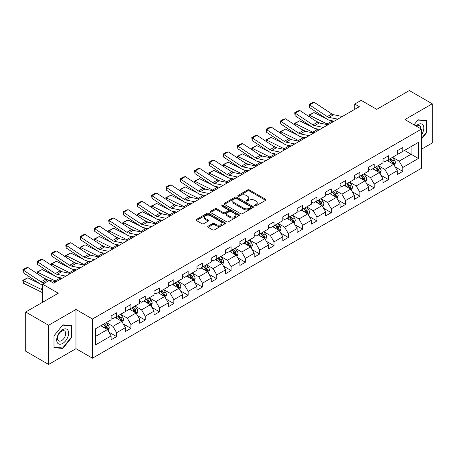 <?xml version="1.0" encoding="UTF-8"?>
<svg xmlns="http://www.w3.org/2000/svg" width="455" height="455" viewBox="0 0 455 455"><rect width="100%" height="100%" fill="white"/><g stroke="black" fill="none" stroke-linecap="round" stroke-linejoin="round"><path stroke-width="0.68" d="M254.777 205.853A0.893 0.512 0 0 0 256.04 205.853L265.606 200.331A1.274 0.734 0 0 0 265.976 199.813A1.274 0.734 0 0 0 265.606 199.29L249.397 189.934A1.274 0.734 0 0 0 247.594 189.934L238.028 195.457A0.893 0.512 0 0 0 237.766 195.821A0.893 0.512 0 0 0 238.028 196.185A0.893 0.512 0 0 0 239.29 196.185L240.53 195.468A4.072 2.355 0 0 1 246.292 195.468L247.639 196.253A4.072 2.355 0 0 1 248.834 197.914A4.072 2.355 0 0 1 247.639 199.58L246.405 200.291A0.893 0.512 0 0 0 246.144 200.655A0.893 0.512 0 0 0 246.405 201.019A0.893 0.512 0 0 0 247.662 201.019L248.902 200.302A4.072 2.355 0 0 1 254.663 200.302L256.017 201.087A4.072 2.355 0 0 1 257.206 202.748A4.072 2.355 0 0 1 256.017 204.414L254.777 205.125A0.893 0.512 0 0 0 254.516 205.489A0.893 0.512 0 0 0 254.777 205.853L254.777 205.125M208.071 226.22A1.274 0.734 0 0 0 207.696 226.738A1.274 0.734 0 0 0 208.071 227.261L212.616 229.883A1.274 0.734 0 0 0 214.419 229.883L225.043 223.752A1.274 0.734 0 0 0 225.413 223.229A1.274 0.734 0 0 0 225.043 222.711L208.834 213.355A1.274 0.734 0 0 0 207.031 213.355L196.406 219.486A1.274 0.734 0 0 0 196.037 220.01A1.274 0.734 0 0 0 196.406 220.527L201.901 223.695A1.274 0.734 0 0 0 203.704 223.695L208.248 221.073A1.274 0.734 0 0 0 208.623 220.556A1.274 0.734 0 0 0 208.248 220.032L205.524 218.463A3.407 1.968 0 0 1 204.528 217.069A3.407 1.968 0 0 1 206.633 215.255A3.407 1.968 0 0 1 210.341 215.681L221.011 221.841A3.407 1.968 0 0 1 222.012 223.229A3.407 1.968 0 0 1 219.907 225.049A3.407 1.968 0 0 1 216.193 224.622L214.419 223.593A1.274 0.734 0 0 0 212.616 223.593L208.071 226.22L208.071 227.261L212.616 224.651L212.616 223.593M421.427 149.223L432.25 142.978L432.25 103.785L409.318 90.545L376.751 109.348L361.156 100.345L354.735 104.047L359.325 106.697L53.679 283.164L49.089 280.513L42.668 284.221L42.668 302.228M48.634 325.262L48.634 364.455L75.968 348.672L75.968 309.48L48.634 325.262L25.702 312.022L58.263 293.225L42.668 284.221M75.968 309.48L92.479 319.018L421.427 129.101L421.427 168.293L92.479 358.204L92.479 319.018M432.25 103.785L404.916 119.568L421.427 129.101M240.621 213.719A1.274 0.734 0 0 0 242.418 213.719L253.043 207.582A1.274 0.734 0 0 0 253.418 207.065A1.274 0.734 0 0 0 253.043 206.542L236.839 197.186A1.274 0.734 0 0 0 235.036 197.186L224.412 203.322A1.274 0.734 0 0 0 224.036 203.84A1.274 0.734 0 0 0 224.412 204.358L240.621 213.719M221.659 206.047A0.893 0.512 0 0 1 222.563 206.172L222.563 205.114L239.04 214.629A1.274 0.734 0 0 1 239.415 215.147A1.274 0.734 0 0 1 239.04 215.664L228.416 221.801A1.274 0.734 0 0 1 226.618 221.801L210.409 212.445L210.409 211.404A1.274 0.734 0 0 0 210.039 211.922A1.274 0.734 0 0 0 210.409 212.445M210.409 211.404L214.959 208.777A1.274 0.734 0 0 1 216.756 208.777L223.331 212.576A1.274 0.734 0 0 0 225.134 212.576L228.148 210.83A1.274 0.734 0 0 0 228.518 210.312A1.274 0.734 0 0 0 228.148 209.795L221.306 205.842A0.893 0.512 0 0 1 221.045 205.478A0.893 0.512 0 0 1 221.596 205A0.893 0.512 0 0 1 222.563 205.114M48.634 364.455L25.702 351.214L25.702 312.022M108.944 332.178L116.605 336.598L116.605 332.73L125.409 327.646L125.409 331.513L130.915 328.334L130.915 324.472L139.719 319.387L139.719 323.255L145.225 320.075L145.225 316.208L154.029 311.123L154.029 314.991L159.534 311.811L159.534 307.944L168.339 302.865L168.339 306.727L173.844 303.553L173.844 299.686L182.648 294.601L182.648 298.469L188.154 295.289L188.154 291.422L196.964 286.337L196.964 290.205L202.464 287.025L202.464 283.164L211.274 278.079L211.274 281.941L216.773 278.767L216.773 274.9L225.583 269.815L225.583 273.683L231.083 270.503L231.083 266.636L239.893 261.551L239.893 265.419L245.393 262.239L245.393 258.377L254.203 253.293L254.203 257.16L259.703 253.981L259.703 250.113L268.513 245.029L268.513 248.896L274.012 245.717L274.012 241.85L282.822 236.771L282.822 240.632L288.322 237.459L288.322 233.591L297.132 228.507L297.132 232.374L302.632 229.195L302.632 225.327L311.442 220.243L311.442 224.11L316.947 220.931L316.947 217.069L325.752 211.984L325.752 215.846L331.257 212.673L331.257 208.805L340.061 203.721L340.061 207.588L345.567 204.409L345.567 200.541L354.371 195.457L354.371 199.324L359.877 196.15L359.877 192.283L368.681 187.198L368.681 191.066L374.186 187.887L374.186 184.019L382.991 178.934L382.991 182.802L388.496 179.623L388.496 175.761L397.3 170.676L397.3 174.538L402.806 171.364L402.806 167.497L418.401 158.494L418.401 142.392L411.058 146.629L411.058 154.256L418.401 158.494M116.605 336.598L111.1 339.777L111.1 335.909L95.504 344.913L95.504 328.811L111.1 319.808L111.1 315.941L116.605 312.767L116.605 316.635L125.409 311.55L125.409 307.682L130.915 304.503L130.915 308.371L139.719 303.286L139.719 299.418L145.225 296.245L145.225 300.107L154.029 295.022L154.029 291.16L159.534 287.981L159.534 291.848L168.339 286.764L168.339 282.896L173.844 279.717L173.844 283.584L182.648 278.5L182.648 274.632L188.154 271.459L188.154 275.32L196.964 270.242L196.964 266.374L202.464 263.195L202.464 267.062L211.274 261.978L211.274 258.11L216.773 254.931L216.773 258.798L225.583 253.714L225.583 249.846L231.083 246.673L231.083 250.54L239.893 245.455L239.893 241.588L245.393 238.409L245.393 242.276L254.203 237.191L254.203 233.324L259.703 230.15L259.703 234.012L268.513 228.928L268.513 225.066L274.012 221.886L274.012 225.754L282.822 220.669L282.822 216.802L288.322 213.623L288.322 217.49L297.132 212.405L297.132 208.538L302.632 205.364L302.632 209.226L311.442 204.147L311.442 200.28L316.947 197.1L316.947 200.968L325.752 195.883L325.752 192.016L331.257 188.836L331.257 192.704L340.061 187.619L340.061 183.757L345.567 180.578L345.567 184.446L354.371 179.361L354.371 175.493L359.877 172.314L359.877 176.182L368.681 171.097L368.681 167.23L374.186 164.056L374.186 167.918L382.991 162.833L382.991 158.971L388.496 155.792L388.496 159.66L397.3 154.575L397.3 150.707L402.806 147.528L402.806 151.396L418.401 142.392M115.138 317.482L121.741 321.293L112.937 326.377L106.334 322.561M111.1 317.692L112.937 318.75L116.605 316.635M112.937 326.377L116.605 332.73M121.741 321.293L125.409 327.646M129.447 309.218L136.051 313.029L127.246 318.113L120.643 314.303M125.409 309.428L127.246 310.486L130.915 308.371M127.246 318.113L130.915 324.472M136.051 313.029L139.719 319.387M143.757 300.954L150.36 304.77L141.556 309.855L134.953 306.039M139.719 301.17L141.556 302.228L145.225 300.107M141.556 309.855L145.225 316.208M150.36 304.77L154.029 311.123M158.067 292.696L164.67 296.506L155.866 301.591L149.263 297.78M154.029 292.906L155.866 293.964L159.534 291.848M155.866 301.591L159.534 307.944M164.67 296.506L168.339 302.865M172.377 284.432L178.98 288.248L170.176 293.327L163.573 289.517M168.339 284.642L170.176 285.706L173.844 283.584M170.176 293.327L173.844 299.686M178.98 288.248L182.648 294.601M186.686 276.168L193.29 279.984L184.485 285.069L177.882 281.253M182.648 276.384L184.485 277.442L188.154 275.32M184.485 285.069L188.154 291.422M193.29 279.984L196.964 286.337M200.996 267.91L207.599 271.72L198.795 276.805L192.192 272.994M196.964 268.12L198.795 269.178L202.464 267.062M198.795 276.805L202.464 283.164M207.599 271.72L211.274 278.079M215.306 259.646L221.909 263.462L213.105 268.547L206.502 264.73M211.274 259.856L213.105 260.92L216.773 258.798M213.105 268.547L216.773 274.9M221.909 263.462L225.583 269.815M229.616 251.387L236.219 255.198L227.415 260.283L220.811 256.466M225.583 251.598L227.415 252.656L231.083 250.54M227.415 260.283L231.083 266.636M236.219 255.198L239.893 261.551M243.925 243.124L250.534 246.934L241.724 252.019L235.121 248.208M239.893 243.334L241.724 244.392L245.393 242.276M241.724 252.019L245.393 258.377M250.534 246.934L254.203 253.293M258.235 234.86L264.844 238.676L256.034 243.761L249.431 239.944M254.203 235.076L256.034 236.134L259.703 234.012M256.034 243.761L259.703 250.113M264.844 238.676L268.513 245.029M272.545 226.601L279.154 230.412L270.344 235.497L263.741 231.686M268.513 226.812L270.344 227.87L274.012 225.754M270.344 235.497L274.012 241.85M279.154 230.412L282.822 236.771M286.855 218.337L293.464 222.154L284.654 227.233L278.05 223.422M282.822 218.548L284.654 219.611L288.322 217.49M284.654 227.233L288.322 233.591M293.464 222.154L297.132 228.507M301.164 210.073L307.773 213.89L298.963 218.974L292.36 215.158M297.132 210.29L298.963 211.347L302.632 209.226M298.963 218.974L302.632 225.327M307.773 213.89L311.442 220.243M315.474 201.815L322.083 205.626L313.273 210.71L306.67 206.9M311.442 202.026L313.273 203.084L316.947 200.968M313.273 210.71L316.947 217.069M322.083 205.626L325.752 211.984M329.784 193.551L336.393 197.368L327.583 202.452L320.98 198.636M325.752 193.762L327.583 194.825L331.257 192.704M327.583 202.452L331.257 208.805M336.393 197.368L340.061 203.721M344.099 185.293L350.703 189.104L341.893 194.188L335.289 190.378M340.061 185.504L341.893 186.561L345.567 184.446M341.893 194.188L345.567 200.541M350.703 189.104L354.371 195.457M358.409 177.029L365.012 180.84L356.208 185.924L349.599 182.114M354.371 177.24L356.208 178.297L359.877 176.182M356.208 185.924L359.877 192.283M365.012 180.84L368.681 187.198M372.719 168.765L379.322 172.582L370.518 177.666L363.909 173.85M368.681 168.981L370.518 170.039L374.186 167.918M370.518 177.666L374.186 184.019M379.322 172.582L382.991 178.934M387.029 160.507L393.632 164.318L384.828 169.402L378.219 165.592M382.991 160.717L384.828 161.775L388.496 159.66M384.828 169.402L388.496 175.761M393.632 164.318L397.3 170.676M404.455 150.446L411.058 154.256L399.137 161.138L392.528 157.328M397.3 152.453L399.137 153.517L402.806 151.396M399.137 161.138L402.806 167.497M75.968 348.672L92.479 358.204M354.735 104.047L354.735 109.348M95.504 336.438L107.431 329.557L100.828 325.74M107.431 329.557L111.1 335.909M395.145 166.939L402.806 171.364M380.835 175.203L388.496 179.623M366.525 183.462L374.186 187.887M352.215 191.726L359.877 196.15M337.906 199.99L345.567 204.409M323.596 208.248L331.257 212.673M309.286 216.512L316.947 220.931M294.976 224.77L302.632 229.195M280.667 233.034L288.322 237.459M266.357 241.298L274.012 245.717M252.047 249.556L259.703 253.981M237.737 257.82L245.393 262.239M223.428 266.084L231.083 270.503M209.118 274.342L216.773 278.767M194.808 282.606L202.464 287.025M180.493 290.864L188.154 295.289M166.183 299.128L173.844 303.553M151.873 307.392L159.534 311.811M137.564 315.651L145.225 320.075M123.254 323.914L130.915 328.334M421.427 139.167L426.881 132.382L426.881 120.575L418.031 119.784L413.993 124.806M53.997 347.665L62.853 348.456L71.702 337.439L71.702 325.638L62.853 324.847L53.997 335.858L53.997 347.665M426.426 132.115L426.881 132.382M71.242 337.178L71.702 337.439M61.914 347.916L62.853 348.456M255.136 205.978L256.017 205.472A4.072 2.355 0 0 0 257.206 203.806L257.206 202.748M248.834 197.914L248.834 198.971A4.072 2.355 0 0 1 247.639 200.638L246.758 201.144M265.589 200.342L249.397 190.992A1.274 0.734 0 0 0 247.594 190.992L238.386 196.31M253.043 206.542L253.043 207.582L236.839 198.243A1.274 0.734 0 0 0 235.036 198.243L224.429 204.369M250.79 207.429A0.893 0.512 0 0 0 251.052 207.065A0.893 0.512 0 0 0 250.79 206.701L236.566 198.488A0.893 0.512 0 0 0 235.303 198.488L234.001 199.239A4.072 2.355 0 0 0 232.806 200.905A4.072 2.355 0 0 0 234.001 202.566L243.726 208.18A4.072 2.355 0 0 0 249.488 208.18L250.79 207.429L250.79 208.487A0.893 0.512 0 0 0 251.052 208.123L251.052 207.065M232.806 200.905L232.806 201.963A4.072 2.355 0 0 0 234.001 203.624L234.001 202.566M250.79 208.487L249.488 209.237A4.072 2.355 0 0 1 243.726 209.237L234.001 203.624M210.426 212.451L214.959 209.84L214.959 208.777M228.518 210.312L228.518 211.37A1.274 0.734 0 0 1 228.148 211.893L225.134 213.634A1.274 0.734 0 0 1 223.331 213.634L216.756 209.84A1.274 0.734 0 0 0 214.959 209.84M222.563 206.172L239.023 215.676M230.15 216.512A3.407 1.968 0 0 0 233.864 216.938A3.407 1.968 0 0 0 235.969 215.118A3.407 1.968 0 0 0 234.968 213.731L231.208 211.558A1.274 0.734 0 0 0 229.411 211.558L226.391 213.298A1.274 0.734 0 0 0 226.021 213.822A1.274 0.734 0 0 0 226.391 214.339L230.15 216.512L230.15 217.57A3.407 1.968 0 0 0 233.864 217.996A3.407 1.968 0 0 0 235.969 216.182L235.969 215.118M226.021 213.822L226.021 214.879A1.274 0.734 0 0 0 226.391 215.403L226.391 214.339M230.15 217.57L226.391 215.403M222.012 223.229L222.012 224.287A3.407 1.968 0 0 1 219.907 226.107A3.407 1.968 0 0 1 216.193 225.68L214.419 224.651A1.274 0.734 0 0 0 212.616 224.651M204.528 217.069L204.528 218.127A3.407 1.968 0 0 0 205.524 219.52L205.524 218.463M208.231 221.085L205.524 219.52M225.026 223.758L208.834 214.413A1.274 0.734 0 0 0 207.031 214.413L196.423 220.538L196.406 219.486M394.354 165.575L395.446 162.827A3.435 1.985 -120 0 0 394.349 159.898L392.455 157.367M309.184 116.707L308.951 115.064L313.99 112.578L326.44 118.727M329.534 120.256L331.655 121.303A9.731 5.619 60 0 1 332.827 121.997M389.156 161.735L387.87 160.018M313.99 112.578L309.4 115.223L327.071 123.953A9.731 5.619 60 0 1 328.243 124.642M308.951 115.064L309.4 115.223L309.502 116.918M320.041 123.134L315.565 120.922M393.097 164.01L393.592 162.97A3.435 1.985 -120 0 0 392.608 160.905L390.714 158.374M389.855 158.875L391.954 161.679A1.752 1.012 60 0 1 392.273 162.207L393.592 162.97M389.611 159.011L391.505 161.542A3.435 1.985 60 0 1 392.489 163.607M337.741 119.159L328.976 117.362A6.484 3.742 60 0 1 327.236 116.599L309.565 104.923L309.4 107.465L327.071 119.142A9.731 5.619 -120 0 0 329.676 120.285L334.186 121.212M342.331 116.508L333.56 114.711A6.484 3.742 60 0 1 331.82 113.949L314.155 102.273L309.565 104.923L309.013 104.502L312.227 102.648L314.155 102.273M309.4 107.465L309.013 104.502M421.427 134.925A8.435 4.869 120 0 0 423.013 131.944A8.435 4.869 120 0 0 422.49 124.482A8.435 4.869 120 0 0 416.024 125.984M425.857 120.484L426.426 120.814L426.426 132.251L421.427 138.468M414.01 124.818L417.849 120.046L426.426 120.814M420.841 128.759A5.773 3.333 120 0 0 419.647 125.859A5.773 3.333 120 0 0 416.541 126.28M62.665 343.428A8.435 4.869 120 0 0 68.631 333.1A8.435 4.869 120 0 0 62.665 329.659A8.435 4.869 120 0 0 56.704 339.987A8.435 4.869 120 0 0 62.665 343.428M61.584 340.63A5.773 3.333 120 0 0 65.355 335.545A5.773 3.333 120 0 0 64.468 330.921A5.773 3.333 120 0 0 61.584 331.206A5.773 3.333 120 0 0 57.808 336.29A5.773 3.333 120 0 0 58.695 340.92A5.773 3.333 120 0 0 61.584 340.63M54.088 335.779L62.665 325.109L71.242 325.877L71.242 337.309L62.665 347.978L54.088 347.216L54.071 335.767M70.679 325.547L71.242 325.877M380.044 173.833L381.136 171.086A3.435 1.985 -120 0 0 380.039 168.157L378.145 165.631M294.874 124.971L294.641 123.322L299.68 120.837L312.13 126.99M315.224 128.515L317.345 129.567A9.731 5.619 60 0 1 318.517 130.255M374.846 169.999L373.561 168.282M299.68 120.837L295.09 123.487L312.761 132.212A9.731 5.619 60 0 1 313.933 132.905M294.641 123.322L295.09 123.487L295.193 125.182M305.732 131.398L301.255 129.186M378.787 172.274L379.282 171.234A3.435 1.985 -120 0 0 378.298 169.163L376.404 166.638M375.546 167.133L377.644 169.937A1.752 1.012 60 0 1 377.963 170.471L379.282 171.234M375.301 167.275L377.195 169.8A3.435 1.985 60 0 1 378.179 171.871M365.735 182.097L366.827 179.35A3.435 1.985 -120 0 0 365.729 176.421L363.835 173.895M280.564 133.23L280.331 131.586L285.37 129.101L297.82 135.249M300.914 136.779L303.036 137.825A9.731 5.619 60 0 1 304.207 138.519M360.536 178.258L359.251 176.54M285.37 129.101L280.781 131.751L298.452 140.476A9.731 5.619 60 0 1 299.617 141.169M280.331 131.586L280.781 131.751L280.883 133.44M291.422 139.662L286.946 137.45M364.478 180.533L364.973 179.498A3.435 1.985 -120 0 0 363.989 177.427L362.095 174.902M361.23 175.397L363.335 178.201A1.752 1.012 60 0 1 363.653 178.735L364.973 179.498M360.991 175.533L362.885 178.064A3.435 1.985 60 0 1 363.869 180.129M323.431 127.417L314.667 125.62A6.484 3.742 60 0 1 312.926 124.858L295.255 113.181L295.09 115.729L312.761 127.406A9.731 5.619 -120 0 0 315.366 128.549L319.876 129.47M328.021 124.772L319.251 122.975A6.484 3.742 60 0 1 317.51 122.213L299.845 110.537L295.255 113.181L294.703 112.76L297.917 110.912L299.845 110.537M295.09 115.729L294.703 112.76M309.121 135.681L300.357 133.884A6.484 3.742 60 0 1 298.616 133.122L280.945 121.445L280.781 123.987L298.452 135.67A9.731 5.619 -120 0 0 301.056 136.807L305.567 137.734M313.711 133.036L304.941 131.233A6.484 3.742 60 0 1 303.201 130.471L285.535 118.795L280.945 121.445L280.394 121.024L283.607 119.17L285.535 118.795M280.781 123.987L280.394 121.024M351.425 190.361L352.517 187.608A3.435 1.985 -120 0 0 351.419 184.685L349.525 182.154M266.255 141.494L266.021 139.85L271.061 137.364L283.51 143.513M286.604 145.043L288.726 146.089A9.731 5.619 60 0 1 289.898 146.783M346.227 186.522L344.941 184.804M271.061 137.364L266.471 140.009L284.142 148.734A9.731 5.619 60 0 1 285.308 149.428M266.021 139.85L266.471 140.009L266.573 141.704M277.112 147.92L272.636 145.708M350.168 188.797L350.663 187.756A3.435 1.985 -120 0 0 349.679 185.691L347.785 183.16M346.92 183.661L349.025 186.465A1.752 1.012 60 0 1 349.343 186.994L350.663 187.756M346.682 183.797L348.575 186.323A3.435 1.985 60 0 1 349.559 188.393M337.115 198.619L338.207 195.872A3.435 1.985 -120 0 0 337.11 192.943L335.216 190.417M251.945 149.752L251.712 148.108L256.745 145.623L269.201 151.777M272.295 153.301L274.416 154.353A9.731 5.619 60 0 1 275.588 155.041M331.917 194.78L330.631 193.068M256.745 145.623L252.161 148.273L269.832 156.998A9.731 5.619 60 0 1 270.998 157.692M251.712 148.108L252.161 148.273L252.263 149.968M262.802 156.184L258.326 153.972M335.858 197.06L336.353 196.02A3.435 1.985 -120 0 0 335.369 193.949L333.475 191.424M332.611 191.919L334.715 194.723A1.752 1.012 60 0 1 335.034 195.258L336.353 196.02M332.372 192.061L334.266 194.586A3.435 1.985 60 0 1 335.25 196.657M322.805 206.883L323.897 204.136A3.435 1.985 -120 0 0 322.8 201.207L320.906 198.681M237.635 158.016L237.402 156.372L242.435 153.887L254.891 160.035M257.985 161.565L260.106 162.611A9.731 5.619 60 0 1 261.278 163.305M317.607 203.044L316.322 201.326M242.435 153.887L237.851 156.537L255.522 165.262A9.731 5.619 60 0 1 256.688 165.956M237.402 156.372L237.851 156.537L237.954 158.226M248.493 164.443L244.017 162.236M321.548 205.319L322.043 204.278A3.435 1.985 -120 0 0 321.059 202.213L319.165 199.688M318.301 200.183L320.405 202.987A1.752 1.012 60 0 1 320.724 203.516L322.043 204.278M318.062 200.319L319.956 202.85A3.435 1.985 60 0 1 320.94 204.915M294.812 143.945L286.047 142.148A6.484 3.742 60 0 1 284.307 141.386L266.636 129.703L266.471 132.251L284.142 143.928A9.731 5.619 -120 0 0 286.747 145.071L291.257 145.998M299.396 141.295L290.631 139.497A6.484 3.742 60 0 1 288.891 138.735L271.226 127.059L266.636 129.703L266.084 129.288L269.297 127.434L271.226 127.059M266.471 132.251L266.084 129.288M280.502 152.203L271.732 150.406A6.484 3.742 60 0 1 269.997 149.644L252.326 137.967L252.161 140.515L269.832 152.192A9.731 5.619 -120 0 0 272.437 153.335L276.947 154.256M285.086 149.558L276.321 147.761A6.484 3.742 60 0 1 274.581 146.999L256.916 135.317L252.326 137.967L251.774 137.547L254.988 135.692L256.916 135.317M252.161 140.515L251.774 137.547M266.192 160.467L257.422 158.67A6.484 3.742 60 0 1 255.687 157.908L238.016 146.231L237.851 148.774L255.522 160.45A9.731 5.619 -120 0 0 258.127 161.593L262.637 162.52M270.776 157.817L262.012 156.019A6.484 3.742 60 0 1 260.271 155.257L242.606 143.581L238.016 146.231L237.464 145.81L240.678 143.956L242.606 143.581M237.851 148.774L237.464 145.81M251.882 168.731L243.112 166.928A6.484 3.742 60 0 1 241.377 166.166L223.706 154.49L223.542 157.038L241.213 168.714A9.731 5.619 -120 0 0 243.817 169.857L248.328 170.784M256.466 166.081L247.702 164.283A6.484 3.742 60 0 1 245.962 163.521L228.291 151.845L223.706 154.49L223.155 154.074L226.368 152.22L228.291 151.845M223.542 157.038L223.155 154.074M237.573 176.989L228.802 175.192A6.484 3.742 60 0 1 227.068 174.43L209.397 162.754L209.232 165.301L226.903 176.978A9.731 5.619 -120 0 0 229.508 178.121L234.018 179.042M242.157 174.345L233.392 172.542A6.484 3.742 60 0 1 231.652 171.78L213.981 160.103L209.397 162.754L208.845 162.333L212.058 160.478L213.981 160.103M209.232 165.301L208.845 162.333M223.263 185.253L214.493 183.456A6.484 3.742 60 0 1 212.758 182.694L195.087 171.017L194.922 173.56L212.593 185.236A9.731 5.619 -120 0 0 215.198 186.379L219.708 187.306M227.847 182.603L219.082 180.806A6.484 3.742 60 0 1 217.342 180.043L199.671 168.367L195.087 171.017L194.535 170.597L197.749 168.742L199.671 168.367M194.922 173.56L194.535 170.597M208.953 193.511L200.183 191.714A6.484 3.742 60 0 1 198.448 190.952L180.777 179.276L180.612 181.824L198.283 193.5A9.731 5.619 -120 0 0 200.888 194.643L205.398 195.565M213.537 190.867L204.773 189.07A6.484 3.742 60 0 1 203.032 188.307L185.361 176.631L180.777 179.276L180.225 178.855L183.439 177.006L185.361 176.631M180.612 181.824L180.225 178.855M194.643 201.775L185.873 199.978A6.484 3.742 60 0 1 184.138 199.216L166.467 187.54L166.302 190.082L183.974 201.764A9.731 5.619 -120 0 0 186.578 202.902L191.089 203.829M199.227 199.125L190.463 197.328A6.484 3.742 60 0 1 188.723 196.566L171.052 184.889L166.467 187.54L165.916 187.119L169.129 185.265L171.052 184.889M166.302 190.082L165.916 187.119M180.334 210.039L171.563 208.236A6.484 3.742 60 0 1 169.829 207.48L152.158 195.798L151.993 198.346L169.664 210.022A9.731 5.619 -120 0 0 172.269 211.165L176.779 212.093M184.918 207.389L176.153 205.592A6.484 3.742 60 0 1 174.413 204.83L156.742 193.153L152.158 195.798L151.606 195.383L154.814 193.529L156.742 193.153M151.993 198.346L151.606 195.383M166.024 218.298L157.254 216.5A6.484 3.742 60 0 1 155.519 215.738L137.848 204.062L137.683 206.61L155.348 218.286A9.731 5.619 -120 0 0 157.959 219.429L162.469 220.351M170.608 215.653L161.844 213.856A6.484 3.742 60 0 1 160.103 213.094L142.432 201.411L137.848 204.062L137.296 203.641L140.504 201.787L142.432 201.411M137.683 206.61L137.296 203.641M151.714 226.562L142.944 224.764A6.484 3.742 60 0 1 141.209 224.002L123.538 212.326L123.373 214.868L141.039 226.544A9.731 5.619 -120 0 0 143.649 227.688L148.154 228.615M156.298 223.911L147.534 222.114A6.484 3.742 60 0 1 145.793 221.352L128.122 209.675L123.538 212.326L122.987 211.905L126.194 210.051L128.122 209.675M123.373 214.868L122.987 211.905M137.404 234.825L128.634 233.023A6.484 3.742 60 0 1 126.894 232.26L109.228 220.584L109.063 223.132L126.729 234.808A9.731 5.619 -120 0 0 129.339 235.952L133.844 236.879M141.988 232.175L133.218 230.378A6.484 3.742 60 0 1 131.484 229.616L113.813 217.939L109.228 220.584L108.677 220.169L111.884 218.315L113.813 217.939M109.063 223.132L108.677 220.169M123.095 243.084L114.324 241.286A6.484 3.742 60 0 1 112.584 240.524L94.919 228.848L94.754 231.396L112.419 243.072A9.731 5.619 -120 0 0 115.03 244.216L119.534 245.137M127.679 240.439L118.909 238.636A6.484 3.742 60 0 1 117.174 237.874L99.503 226.198L94.919 228.848L94.367 228.427L97.575 226.573L99.503 226.198M94.754 231.396L94.367 228.427M108.785 251.348L100.015 249.55A6.484 3.742 60 0 1 98.274 248.788L80.609 237.112L80.444 239.654L98.109 251.331A9.731 5.619 -120 0 0 100.72 252.474L105.224 253.401M113.369 248.697L104.599 246.9A6.484 3.742 60 0 1 102.864 246.138L85.193 234.462L80.609 237.112L80.057 236.691L83.265 234.837L85.193 234.462M80.444 239.654L80.057 236.691M94.475 259.606L85.705 257.809A6.484 3.742 60 0 1 83.965 257.047L66.299 245.37L66.134 247.918L83.8 259.595A9.731 5.619 -120 0 0 86.41 260.738L90.915 261.659M99.059 256.961L90.289 255.164A6.484 3.742 60 0 1 88.554 254.402L70.883 242.725L66.299 245.37L65.747 244.949L68.955 243.095L70.883 242.725M66.134 247.918L65.747 244.949M80.16 267.87L71.395 266.073A6.484 3.742 60 0 1 69.655 265.31L51.989 253.634L51.825 256.176L69.49 267.853A9.731 5.619 -120 0 0 72.1 268.996L76.605 269.923M84.749 265.219L75.979 263.422A6.484 3.742 60 0 1 74.245 262.66L56.574 250.984L51.989 253.634L51.438 253.213L54.645 251.359L56.574 250.984M51.825 256.176L51.438 253.213M65.85 276.134L57.085 274.331A6.484 3.742 60 0 1 55.345 273.574L37.68 261.892L37.509 264.44L55.18 276.117A9.731 5.619 -120 0 0 57.791 277.26L62.295 278.187M70.44 273.483L61.67 271.686A6.484 3.742 60 0 1 59.935 270.924L42.264 259.248L37.68 261.892L37.128 261.477L40.336 259.623L42.264 259.248M37.509 264.44L37.128 261.477M308.496 215.147L309.588 212.394A3.435 1.985 -120 0 0 308.49 209.471L306.596 206.94M223.325 166.28L223.092 164.63L228.126 162.151L240.581 168.299M243.675 169.823L245.797 170.875A9.731 5.619 60 0 1 246.968 171.569M303.297 211.308L302.012 209.59M228.126 162.151L223.542 164.795L241.213 173.52A9.731 5.619 60 0 1 242.379 174.214M223.092 164.63L223.542 164.795L223.644 166.49M234.183 172.707L229.707 170.494M307.239 213.583L307.734 212.542A3.435 1.985 -120 0 0 306.75 210.477L304.856 207.946M303.991 208.447L306.096 211.251A1.752 1.012 60 0 1 306.414 211.78L307.734 212.542M303.752 208.583L305.646 211.109A3.435 1.985 60 0 1 306.63 213.179M294.186 223.405L295.278 220.658A3.435 1.985 -120 0 0 294.18 217.729L292.286 215.204M209.016 174.538L208.782 172.894L213.816 170.409L226.271 176.563M229.365 178.087L231.487 179.133A9.731 5.619 60 0 1 232.659 179.827M288.988 219.566L287.702 217.848M213.816 170.409L209.232 173.059L226.903 181.784A9.731 5.619 60 0 1 228.069 182.478M208.782 172.894L209.232 173.059L209.334 174.748M219.873 180.971L215.397 178.758M292.929 221.847L293.424 220.806A3.435 1.985 -120 0 0 292.44 218.736L290.546 216.21M289.681 216.705L291.786 219.509A1.752 1.012 60 0 1 292.104 220.044L293.424 220.806M289.443 216.847L291.337 219.373A3.435 1.985 60 0 1 292.32 221.437M279.876 231.669L280.968 228.922A3.435 1.985 -120 0 0 279.87 225.993L277.977 223.462M194.706 182.802L194.467 181.158L199.506 178.673L211.962 184.821M215.056 186.351L217.177 187.397A9.731 5.619 60 0 1 218.349 188.091M274.678 227.83L273.392 226.112M199.506 178.673L194.922 181.317L212.593 190.048A9.731 5.619 60 0 1 213.759 190.736M194.467 181.158L194.922 181.317L195.024 183.012M205.563 189.229L201.087 187.016M278.619 230.105L279.114 229.064A3.435 1.985 -120 0 0 278.13 226.999L276.236 224.469M275.372 224.969L277.476 227.773A1.752 1.012 60 0 1 277.789 228.302L279.114 229.064M275.133 225.106L277.027 227.631A3.435 1.985 60 0 1 278.011 229.701M265.566 239.927L266.658 237.18A3.435 1.985 -120 0 0 265.561 234.251L263.667 231.726M180.396 191.066L180.157 189.417L185.196 186.931L197.652 193.085M200.746 194.609L202.867 195.661A9.731 5.619 60 0 1 204.039 196.35M260.368 236.094L259.083 234.376M185.196 186.931L180.612 189.581L198.283 198.306A9.731 5.619 60 0 1 199.449 199M180.157 189.417L180.612 189.581L180.715 191.276M191.254 197.493L186.777 195.28M264.31 238.369L264.804 237.328A3.435 1.985 -120 0 0 263.82 235.258L261.926 232.732M261.062 233.227L263.161 236.031A1.752 1.012 60 0 1 263.479 236.566L264.804 237.328M260.823 233.369L262.717 235.895A3.435 1.985 60 0 1 263.701 237.965M251.257 248.191L252.349 245.444A3.435 1.985 -120 0 0 251.251 242.515L249.357 239.99M166.086 199.324L165.847 197.68L170.887 195.195L183.342 201.343M186.436 202.873L188.558 203.92A9.731 5.619 60 0 1 189.729 204.613M246.058 244.352L244.773 242.634M170.887 195.195L166.302 197.845L183.974 206.57A9.731 5.619 60 0 1 185.139 207.264M165.847 197.68L166.302 197.845L166.405 199.535M176.944 205.751L172.468 203.544M250 246.627L250.489 245.592A3.435 1.985 -120 0 0 249.505 243.522L247.617 240.996M246.752 241.491L248.851 244.295A1.752 1.012 60 0 1 249.169 244.83L250.489 245.592M246.513 241.628L248.407 244.159A3.435 1.985 60 0 1 249.391 246.223M236.947 256.455L238.039 253.702A3.435 1.985 -120 0 0 236.941 250.779L235.047 248.248M151.777 207.588L151.538 205.944L156.577 203.459L169.032 209.607M172.126 211.131L174.248 212.184A9.731 5.619 60 0 1 175.42 212.877M231.749 252.616L230.463 250.898M156.577 203.459L151.993 206.104L169.664 214.828A9.731 5.619 60 0 1 170.83 215.522M151.538 205.944L151.993 206.104L152.095 207.798M162.634 214.015L158.158 211.802M235.69 254.891L236.179 253.85A3.435 1.985 -120 0 0 235.195 251.786L233.307 249.255M232.442 249.755L234.541 252.559A1.752 1.012 60 0 1 234.86 253.088L236.179 253.85M232.204 249.892L234.097 252.417A3.435 1.985 60 0 1 235.081 254.487M222.637 264.713L223.729 261.966A3.435 1.985 -120 0 0 222.631 259.037L220.738 256.512M137.461 215.846L137.228 214.203L142.267 211.717L154.723 217.871M157.817 219.395L159.938 220.447A9.731 5.619 60 0 1 161.104 221.136M217.439 260.874L216.153 259.162M142.267 211.717L137.683 214.368L155.348 223.092A9.731 5.619 60 0 1 156.52 223.786M137.228 214.203L137.683 214.368L137.785 216.062M148.324 222.279L143.848 220.066M221.38 263.155L221.869 262.114A3.435 1.985 -120 0 0 220.885 260.044L218.997 257.519M218.133 258.013L220.231 260.817A1.752 1.012 60 0 1 220.55 261.352L221.869 262.114M217.894 258.156L219.788 260.681A3.435 1.985 60 0 1 220.772 262.751M208.327 272.977L209.419 270.23A3.435 1.985 -120 0 0 208.322 267.301L206.428 264.776M123.151 224.11L122.918 222.467L127.957 219.981L140.413 226.129M143.501 227.659L145.628 228.706A9.731 5.619 60 0 1 146.794 229.4M203.129 269.138L201.838 267.421M127.957 219.981L123.373 222.631L141.039 231.356A9.731 5.619 60 0 1 142.21 232.044M122.918 222.467L123.373 222.631L123.476 224.321M134.015 230.537L129.533 228.33M207.07 271.413L207.56 270.372A3.435 1.985 -120 0 0 206.576 268.308L204.682 265.777M203.823 266.277L205.922 269.081A1.752 1.012 60 0 1 206.24 269.61L207.56 270.372M203.584 266.414L205.478 268.945A3.435 1.985 60 0 1 206.462 271.009M194.018 281.241L195.11 278.488A3.435 1.985 -120 0 0 194.012 275.565L192.118 273.034M108.842 232.374L108.609 230.725L113.648 228.245L126.103 234.393M129.192 235.917L131.319 236.97A9.731 5.619 60 0 1 132.485 237.664M188.819 277.402L187.528 275.685M113.648 228.245L109.063 230.89L126.729 239.614A9.731 5.619 60 0 1 127.9 240.308M108.609 230.725L109.063 230.89L109.166 232.585M119.705 238.801L115.223 236.589M192.761 279.677L193.25 278.636A3.435 1.985 -120 0 0 192.266 276.566L190.372 274.041M189.513 274.541L191.612 277.345A1.752 1.012 60 0 1 191.93 277.874L193.25 278.636M189.274 274.678L191.168 277.203A3.435 1.985 60 0 1 192.152 279.273M179.708 289.499L180.8 286.752A3.435 1.985 -120 0 0 179.702 283.823L177.808 281.298M94.532 240.632L94.299 238.989L99.338 236.503L111.793 242.657M114.882 244.181L117.009 245.228A9.731 5.619 60 0 1 118.175 245.922M174.51 285.66L173.219 283.943M99.338 236.503L94.754 239.154L112.419 247.878A9.731 5.619 60 0 1 113.591 248.572M94.299 238.989L94.754 239.154L94.856 240.843M105.395 247.065L100.913 244.853M178.451 287.935L178.94 286.9A3.435 1.985 -120 0 0 177.956 284.83L176.062 282.305M175.203 282.8L177.302 285.603A1.752 1.012 60 0 1 177.621 286.138L178.94 286.9M174.965 282.936L176.858 285.467A3.435 1.985 60 0 1 177.842 287.532M165.398 297.763L166.49 295.016A3.435 1.985 -120 0 0 165.393 292.087L163.499 289.556M80.222 248.896L79.989 247.253L85.028 244.767L97.484 250.915M100.572 252.445L102.699 253.492A9.731 5.619 60 0 1 103.865 254.186M160.194 293.924L158.909 292.207M85.028 244.767L80.444 247.412L98.109 256.142A9.731 5.619 60 0 1 99.281 256.83M79.989 247.253L80.444 247.412L80.546 249.107M91.085 255.323L86.604 253.111M164.141 296.199L164.63 295.159A3.435 1.985 -120 0 0 163.646 293.094L161.752 290.563M160.894 291.063L162.992 293.867A1.752 1.012 60 0 1 163.311 294.396L164.63 295.159M160.655 291.2L162.549 293.725A3.435 1.985 60 0 1 163.533 295.796M151.088 306.022L152.18 303.275A3.435 1.985 -120 0 0 151.083 300.346L149.189 297.82M65.912 257.16L65.679 255.511L70.718 253.025L83.174 259.179M86.262 260.704L88.389 261.756A9.731 5.619 60 0 1 89.555 262.444M145.884 302.183L144.599 300.471M70.718 253.025L66.134 255.676L83.8 264.4A9.731 5.619 60 0 1 84.971 265.094M65.679 255.511L66.134 255.676L66.237 257.371M76.776 263.587L72.294 261.375M149.832 304.463L150.321 303.422A3.435 1.985 -120 0 0 149.337 301.352L147.443 298.827M146.584 299.322L148.683 302.126A1.752 1.012 60 0 1 149.001 302.66L150.321 303.422M146.345 299.464L148.239 301.989A3.435 1.985 60 0 1 149.223 304.059M136.779 314.286L137.865 311.538A3.435 1.985 -120 0 0 136.773 308.609L134.879 306.084M51.603 265.419L51.369 263.775L56.409 261.289L68.864 267.438M71.953 268.968L74.08 270.014A9.731 5.619 60 0 1 75.246 270.708M131.575 310.447L130.289 308.729M56.409 261.289L51.825 263.94L69.49 272.664A9.731 5.619 60 0 1 70.661 273.358M51.369 263.775L51.825 263.94L51.927 265.629M62.466 271.845L57.984 269.639M135.522 312.721L136.011 311.686A3.435 1.985 -120 0 0 135.027 309.616L133.133 307.091M132.274 307.586L134.373 310.39A1.752 1.012 60 0 1 134.691 310.924L136.011 311.686M132.035 307.722L133.929 310.253A3.435 1.985 60 0 1 134.913 312.318M122.469 322.549L123.555 319.797A3.435 1.985 -120 0 0 122.463 316.873L120.569 314.342M37.293 273.683L37.06 272.039L42.099 269.553L54.554 275.702M57.643 277.226L59.77 278.278A9.731 5.619 60 0 1 60.936 278.972M117.265 318.71L115.979 316.993M42.099 269.553L37.509 272.198L55.18 280.923A9.731 5.619 60 0 1 56.352 281.617M37.06 272.039L37.509 272.198L37.611 273.893M48.156 280.109L43.674 277.897M121.212 320.985L121.701 319.945A3.435 1.985 -120 0 0 120.717 317.88L118.823 315.349M117.964 315.85L120.063 318.654A1.752 1.012 60 0 1 120.382 319.183L121.701 319.945M117.726 315.986L119.619 318.511A3.435 1.985 60 0 1 120.603 320.582M108.159 330.808L109.246 328.061A3.435 1.985 -120 0 0 108.153 325.132L106.26 322.606M27.789 277.812L23.199 280.462L23.37 283.198L22.75 280.297L27.789 277.812L40.245 283.965M102.955 326.969L101.67 325.257M22.75 280.297L40.87 289.187A9.731 5.619 60 0 1 42.668 290.347M42.668 293.071A6.484 3.742 -120 0 0 41.035 291.922L23.37 283.198M106.902 329.249L107.391 328.209A3.435 1.985 -120 0 0 106.407 326.138L104.513 323.613M103.655 324.108L105.753 326.912A1.752 1.012 60 0 1 106.072 327.446L107.391 328.209M103.416 324.25L105.31 326.775A3.435 1.985 60 0 1 106.294 328.846M44.772 283.004L42.776 282.595A6.484 3.742 60 0 1 41.035 281.833L23.37 270.156L23.199 272.704L40.87 284.381A9.731 5.619 -120 0 0 42.668 285.296M56.13 281.747L47.36 279.95A6.484 3.742 60 0 1 45.625 279.188L27.954 267.506L23.37 270.156L22.818 269.735L26.026 267.881L27.954 267.506M23.199 272.704L22.818 269.735M256.017 205.472L256.017 204.414M246.405 201.019L246.405 200.291M247.639 200.638L247.639 199.58M238.028 196.185L238.028 195.457M247.594 190.992L247.594 189.934M249.397 190.992L249.397 189.934M265.606 200.331L265.606 199.29M224.412 204.358L224.412 203.322M235.036 198.243L235.036 197.186M236.839 198.243L236.839 197.186M243.726 209.237L243.726 208.18M249.488 209.237L249.488 208.18M216.756 209.84L216.756 208.777M223.331 213.634L223.331 212.576M225.134 213.634L225.134 212.576M228.148 211.893L228.148 210.83M239.04 215.664L239.04 214.629M214.419 224.651L214.419 223.593M216.193 225.68L216.193 224.622M208.248 221.073L208.248 220.032M207.031 214.413L207.031 213.355M208.834 214.413L208.834 213.355M225.043 223.752L225.043 222.711M393.291 164.124L395.423 162.89M392.608 160.905L394.349 159.898M390.162 162.316L391.505 161.542M331.655 121.303L327.071 123.953M328.976 117.362L333.56 114.711M327.236 116.599L331.82 113.949M378.981 172.382L381.114 171.154M378.298 169.163L380.039 168.157M375.853 170.579L377.195 169.8M317.345 129.567L312.761 132.212M364.671 180.646L366.804 179.412M363.989 177.427L365.729 176.421M361.543 178.838L362.885 178.064M303.036 137.825L298.452 140.476M314.667 125.62L319.251 122.975M312.926 124.858L317.51 122.213M300.357 133.884L304.941 131.233M298.616 133.122L303.201 130.471M350.361 188.91L352.494 187.676M349.679 185.691L351.419 184.685M347.233 187.102L348.575 186.323M288.726 146.089L284.142 148.734M336.052 197.169L338.184 195.94M335.369 193.949L337.11 192.943M332.923 195.36L334.266 194.586M274.416 154.353L269.832 156.998M321.742 205.432L323.875 204.198M321.059 202.213L322.8 201.207M318.614 203.624L319.956 202.85M260.106 162.611L255.522 165.262M286.047 142.148L290.631 139.497M284.307 141.386L288.891 138.735M271.732 150.406L276.321 147.761M269.997 149.644L274.581 146.999M257.422 158.67L262.012 156.019M255.687 157.908L260.271 155.257M243.112 166.928L247.702 164.283M241.377 166.166L245.962 163.521M228.802 175.192L233.392 172.542M227.068 174.43L231.652 171.78M214.493 183.456L219.082 180.806M212.758 182.694L217.342 180.043M200.183 191.714L204.773 189.07M198.448 190.952L203.032 188.307M185.873 199.978L190.463 197.328M184.138 199.216L188.723 196.566M171.563 208.236L176.153 205.592M169.829 207.48L174.413 204.83M157.254 216.5L161.844 213.856M155.519 215.738L160.103 213.094M142.944 224.764L147.534 222.114M141.209 224.002L145.793 221.352M128.634 233.023L133.218 230.378M126.894 232.26L131.484 229.616M114.324 241.286L118.909 238.636M112.584 240.524L117.174 237.874M100.015 249.55L104.599 246.9M98.274 248.788L102.864 246.138M85.705 257.809L90.289 255.164M83.965 257.047L88.554 254.402M71.395 266.073L75.979 263.422M69.655 265.31L74.245 262.66M57.085 274.331L61.67 271.686M55.345 273.574L59.935 270.924M307.432 213.691L309.565 212.462M306.75 210.477L308.49 209.471M304.304 211.888L305.646 211.109M245.797 170.875L241.213 173.52M293.122 221.955L295.255 220.726M292.44 218.736L294.18 217.729M289.994 220.146L291.337 219.373M231.487 179.133L226.903 181.784M278.813 230.219L280.945 228.984M278.13 226.999L279.87 225.993M275.685 228.41L277.027 227.631M217.177 187.397L212.593 190.048M264.503 238.477L266.636 237.248M263.82 235.258L265.561 234.251M261.375 236.674L262.717 235.895M202.867 195.661L198.283 198.306M250.193 246.741L252.326 245.507M249.505 243.522L251.251 242.515M247.065 244.932L248.407 244.159M188.558 203.92L183.974 206.57M235.883 255.005L238.016 253.771M235.195 251.786L236.941 250.779M232.75 253.196L234.097 252.417M174.248 212.184L169.664 214.828M221.574 263.263L223.706 262.034M220.885 260.044L222.631 259.037M218.44 261.454L219.788 260.681M159.938 220.447L155.348 223.092M207.264 271.527L209.397 270.293M206.576 268.308L208.322 267.301M204.13 269.718L205.478 268.945M145.628 228.706L141.039 231.356M192.954 279.785L195.087 278.557M192.266 276.566L194.012 275.565M189.82 277.982L191.168 277.203M131.319 236.97L126.729 239.614M178.644 288.049L180.777 286.821M177.956 284.83L179.702 283.823M175.511 286.24L176.858 285.467M117.009 245.228L112.419 247.878M164.335 296.313L166.467 295.079M163.646 293.094L165.393 292.087M161.201 294.504L162.549 293.725M102.699 253.492L98.109 256.142M150.025 304.571L152.158 303.343M149.337 301.352L151.083 300.346M146.891 302.768L148.239 301.989M88.389 261.756L83.8 264.4M135.715 312.835L137.848 311.601M135.027 309.616L136.773 308.609M132.581 311.027L133.929 310.253M74.08 270.014L69.49 272.664M121.405 321.099L123.532 319.865M120.717 317.88L122.463 316.873M118.272 319.291L119.619 318.511M59.77 278.278L55.18 280.923M107.09 329.357L109.223 328.129M106.407 326.138L108.153 325.132M103.962 327.549L105.31 326.775M42.668 288.146L40.87 289.187M42.776 282.595L47.36 279.95M41.035 281.833L45.625 279.188"/></g></svg>
